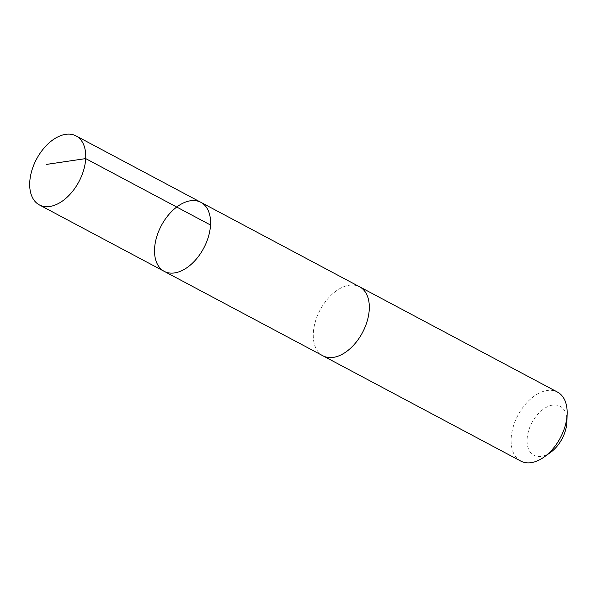 <?xml version="1.0" encoding="UTF-8"?>
<svg xmlns="http://www.w3.org/2000/svg" width="597" height="597" viewBox="0 0 597 597"><rect width="100%" height="100%" fill="white"/><g stroke="black" fill="none" stroke-linecap="round" stroke-linejoin="round"><path stroke-width="0.45" stroke-dasharray="2.98 2.24" d="M200.913 202.346A39.074 23.999 -62 0 0 197.667 201.085A39.074 23.999 -62 0 0 160.093 228.084A39.074 23.999 -62 0 0 164.197 271.337M322.932 355.797A39.066 23.999 118 0 1 318.835 312.552A39.066 23.999 118 0 1 356.402 285.553A39.066 23.999 118 0 1 359.64 286.821M322.462 355.543A39.074 24.007 118 0 1 320.096 310.03A39.074 24.007 118 0 1 359.163 286.567M520.771 461.085A39.074 24.007 118 0 1 517.942 415.311A39.074 24.007 118 0 1 557.486 392.087M550.531 452.414A27.798 17.074 118 0 1 536.24 456.205A27.798 17.074 118 0 1 537.725 414.34A27.798 17.074 118 0 1 566.919 421.609"/><path stroke-width="0.9" d="M359.163 286.567A39.074 24.007 118 0 1 359.648 286.806A39.066 23.999 118 0 1 363.745 330.059A39.066 23.999 118 0 1 326.178 357.058A39.066 23.999 118 0 1 322.932 355.797L164.197 271.337A39.074 23.999 -62 0 0 203.741 248.113A39.074 23.999 -62 0 0 200.913 202.346A39.074 23.999 -62 0 0 197.667 201.085A39.074 23.999 -62 0 0 160.093 228.084A39.074 23.999 -62 0 0 164.197 271.337A39.074 23.999 -62 0 0 203.741 248.113A39.074 23.999 -62 0 0 200.913 202.346L76.08 135.915A39.074 24.007 118 0 1 80.185 179.175A39.074 24.007 118 0 1 42.611 206.174A39.074 24.007 118 0 1 39.365 204.913A39.074 24.007 118 0 1 35.26 161.66A39.074 24.007 118 0 1 72.841 134.653A39.074 24.007 118 0 1 76.08 135.915M200.913 202.346L359.64 286.821A39.074 24.007 118 0 1 363.752 330.066A39.074 24.007 118 0 1 326.171 357.066A39.074 24.007 118 0 1 322.932 355.805A39.074 24.007 118 0 1 322.462 355.543M359.648 286.806L557.486 392.087A39.074 24.007 118 0 1 567.15 413.714A39.074 24.007 118 0 1 544.106 457.018A39.074 24.007 118 0 1 524.017 462.347A39.074 24.007 118 0 1 520.771 461.085L322.932 355.805M567.15 413.714L566.919 421.609A27.798 17.074 118 0 1 550.531 452.414L544.106 457.018M210.525 225.024L85.699 158.601L46.447 164.414M164.197 271.337L39.365 204.913"/></g></svg>
